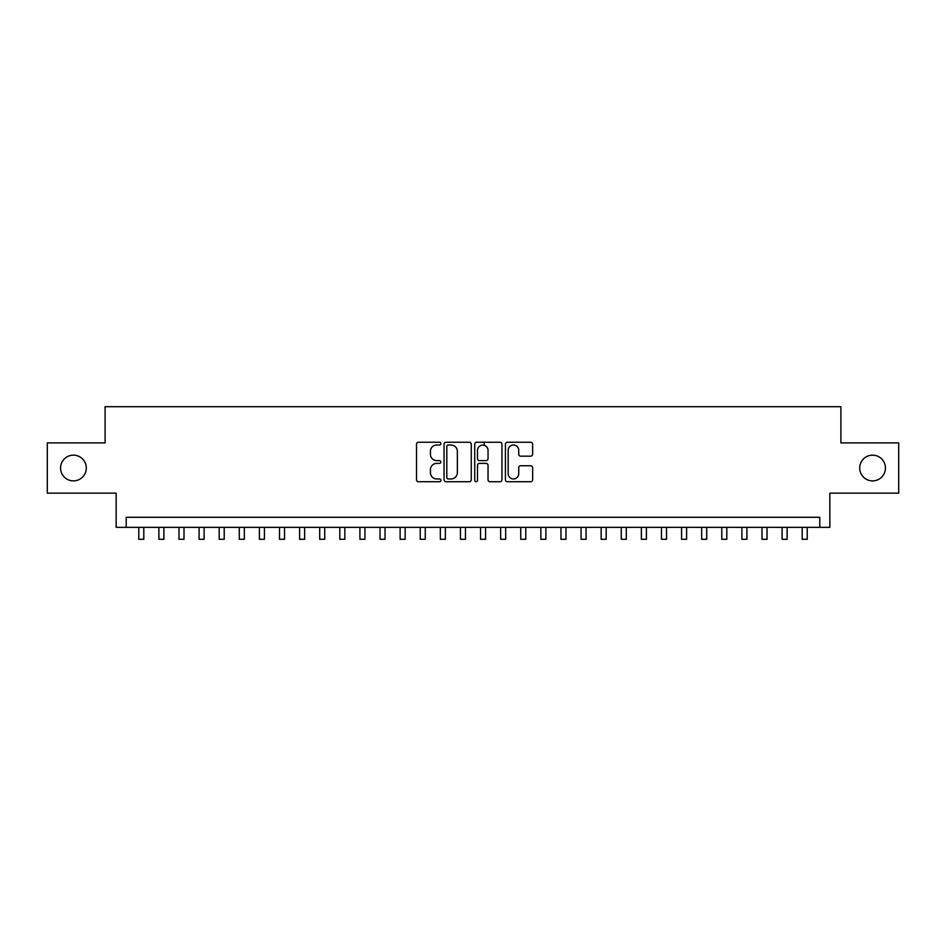 <?xml version="1.0" encoding="UTF-8"?>
<svg xmlns="http://www.w3.org/2000/svg" width="946" height="946" viewBox="0 0 946 946"><rect width="100%" height="100%" fill="white"/><g stroke="black" fill="none" stroke-linecap="round" stroke-linejoin="round"><path stroke-width="1.42" d="M440.836 443.639A1.384 1.384 0 0 0 439.452 442.255L418.487 442.255A1.975 1.975 0 0 0 416.512 444.23L416.512 479.752A1.975 1.975 0 0 0 418.487 481.727L439.452 481.727A1.384 1.384 0 0 0 440.836 480.343A1.384 1.384 0 0 0 439.452 478.96L436.745 478.96A6.315 6.315 0 0 1 430.43 472.645L430.43 469.689A6.315 6.315 0 0 1 436.745 463.374L439.452 463.374A1.384 1.384 0 0 0 440.836 461.991A1.384 1.384 0 0 0 439.452 460.607L436.745 460.607A6.315 6.315 0 0 1 430.43 454.293L430.43 451.337A6.315 6.315 0 0 1 436.745 445.022L439.452 445.022A1.384 1.384 0 0 0 440.836 443.639M859.701 468.022A12.866 12.866 0 0 0 872.567 480.887A12.866 12.866 0 0 0 885.432 468.022A12.866 12.866 0 0 0 872.567 455.156A12.866 12.866 0 0 0 859.701 468.022M60.568 468.022A12.866 12.866 0 0 0 73.433 480.887A12.866 12.866 0 0 0 86.299 468.022A12.866 12.866 0 0 0 73.433 455.156A12.866 12.866 0 0 0 60.568 468.022M530.671 456.173A1.975 1.975 0 0 0 532.645 454.198L532.645 444.23A1.975 1.975 0 0 0 530.671 442.255L507.387 442.255A1.975 1.975 0 0 0 505.412 444.23L505.412 479.752A1.975 1.975 0 0 0 507.387 481.727L530.671 481.727A1.975 1.975 0 0 0 532.645 479.752L532.645 467.714A1.975 1.975 0 0 0 530.671 465.739L520.702 465.739A1.975 1.975 0 0 0 518.727 467.714L518.727 473.686A5.274 5.274 0 0 1 513.453 478.96A5.274 5.274 0 0 1 508.179 473.686L508.179 450.296A5.274 5.274 0 0 1 513.453 445.022A5.274 5.274 0 0 1 518.727 450.296L518.727 454.198A1.975 1.975 0 0 0 520.702 456.173L530.671 456.173M819.792 527.336L829.843 527.336L829.843 493.15L898.7 493.15L898.7 442.894L840.899 442.894L840.899 406.709L105.101 406.709L105.101 442.894L47.3 442.894L47.3 493.15L116.157 493.15L116.157 527.336L819.792 527.336L819.792 517.285L126.208 517.285L126.208 527.336M471.274 444.23A1.975 1.975 0 0 0 469.299 442.255L446.015 442.255A1.975 1.975 0 0 0 444.041 444.23L444.041 479.752A1.975 1.975 0 0 0 446.015 481.727L469.299 481.727A1.975 1.975 0 0 0 471.274 479.752L471.274 444.23M476.701 442.255L499.985 442.255A1.975 1.975 0 0 1 501.959 444.23L501.959 479.752A1.975 1.975 0 0 1 499.985 481.727L490.016 481.727A1.975 1.975 0 0 1 488.041 479.752L488.041 465.349A1.975 1.975 0 0 0 486.078 463.374L479.468 463.374A1.975 1.975 0 0 0 477.494 465.349L477.494 480.343A1.384 1.384 0 0 1 476.11 481.727A1.384 1.384 0 0 1 474.726 480.343L474.726 444.23A1.975 1.975 0 0 1 476.701 442.255M448.191 445.022A1.384 1.384 0 0 0 446.808 446.406L446.808 477.588A1.384 1.384 0 0 0 448.191 478.96L451.041 478.96A6.315 6.315 0 0 0 457.356 472.645L457.356 451.337A6.315 6.315 0 0 0 451.041 445.022L448.191 445.022M488.041 450.402A5.274 5.274 0 0 0 482.767 445.117A5.274 5.274 0 0 0 477.494 450.402L477.494 458.633A1.975 1.975 0 0 0 479.468 460.607L486.078 460.607A1.975 1.975 0 0 0 488.041 458.633L488.041 450.402M138.778 527.336L138.778 539.291L143.804 539.291L143.804 527.336M158.881 527.336L158.881 539.291L163.906 539.291L163.906 527.336M178.983 527.336L178.983 539.291L184.009 539.291L184.009 527.336M199.086 527.336L199.086 539.291L204.111 539.291L204.111 527.336M219.188 527.336L219.188 539.291L224.214 539.291L224.214 527.336M239.291 527.336L239.291 539.291L244.316 539.291L244.316 527.336M259.393 527.336L259.393 539.291L264.419 539.291L264.419 527.336M279.496 527.336L279.496 539.291L284.521 539.291L284.521 527.336M299.598 527.336L299.598 539.291L304.636 539.291L304.636 527.336M319.713 527.336L319.713 539.291L324.738 539.291L324.738 527.336M339.815 527.336L339.815 539.291L344.841 539.291L344.841 527.336M359.918 527.336L359.918 539.291L364.943 539.291L364.943 527.336M380.02 527.336L380.02 539.291L385.046 539.291L385.046 527.336M400.123 527.336L400.123 539.291L405.148 539.291L405.148 527.336M420.225 527.336L420.225 539.291L425.251 539.291L425.251 527.336M440.328 527.336L440.328 539.291L445.353 539.291L445.353 527.336M460.43 527.336L460.43 539.291L465.456 539.291L465.456 527.336M484.257 445.341L484.257 442.255M480.544 527.336L480.544 539.291L485.57 539.291L485.57 527.336M500.647 527.336L500.647 539.291L505.672 539.291L505.672 527.336M520.749 527.336L520.749 539.291L525.775 539.291L525.775 527.336M540.852 527.336L540.852 539.291L545.877 539.291L545.877 527.336M560.954 527.336L560.954 539.291L565.98 539.291L565.98 527.336M581.057 527.336L581.057 539.291L586.082 539.291L586.082 527.336M601.159 527.336L601.159 539.291L606.185 539.291L606.185 527.336M621.262 527.336L621.262 539.291L626.287 539.291L626.287 527.336M641.364 527.336L641.364 539.291L646.402 539.291L646.402 527.336M661.479 527.336L661.479 539.291L666.504 539.291L666.504 527.336M681.581 527.336L681.581 539.291L686.607 539.291L686.607 527.336M701.684 527.336L701.684 539.291L706.709 539.291L706.709 527.336M721.786 527.336L721.786 539.291L726.812 539.291L726.812 527.336M741.889 527.336L741.889 539.291L746.914 539.291L746.914 527.336M761.991 527.336L761.991 539.291L767.017 539.291L767.017 527.336M782.094 527.336L782.094 539.291L787.119 539.291L787.119 527.336M802.196 527.336L802.196 539.291L807.222 539.291L807.222 527.336"/></g></svg>
